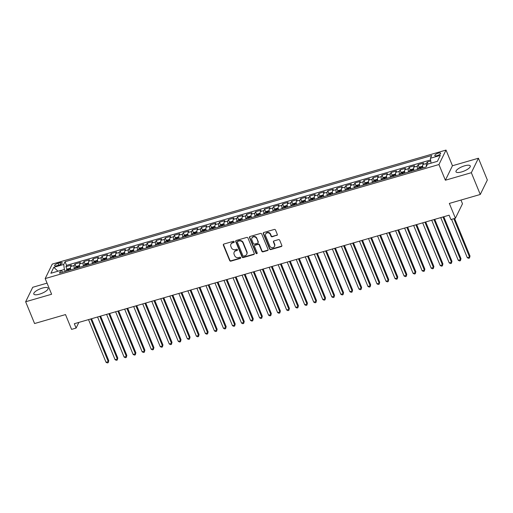 <?xml version="1.0" encoding="UTF-8"?>
<svg xmlns="http://www.w3.org/2000/svg" width="513" height="513" viewBox="0 0 513 513"><rect width="100%" height="100%" fill="white"/><g stroke="black" fill="none" stroke-linecap="round" stroke-linejoin="round"><path stroke-width="0.77" d="M234.178 241.738A0.68 0.609 -153.9 0 0 233.312 241.322L223.892 244.047A0.975 0.872 -153.9 0 0 223.354 245.163L229.67 260.546A0.975 0.872 -153.9 0 0 230.908 261.143L240.321 258.417A0.68 0.609 -153.9 0 0 240.7 257.641A0.68 0.609 -153.9 0 0 239.834 257.218L238.616 257.571A3.11 2.789 -153.9 0 1 234.653 255.66L234.127 254.377A3.11 2.789 -153.9 0 1 234.172 252.191A3.11 2.789 -153.9 0 1 235.845 250.819L237.064 250.466A0.68 0.609 -153.9 0 0 237.436 249.69A0.68 0.609 -153.9 0 0 236.57 249.273L235.352 249.626A3.11 2.789 -153.9 0 1 231.395 247.708L230.869 246.426A3.11 2.789 -153.9 0 1 230.914 244.239A3.11 2.789 -153.9 0 1 232.581 242.873L233.8 242.521A0.68 0.609 -153.9 0 0 234.178 241.738M464.631 165.814A7.721 2.392 -22.3 0 0 455.993 171.797A7.721 2.392 -22.3 0 0 461.649 171.913A7.721 2.392 -22.3 0 0 470.28 165.936A7.721 2.392 -22.3 0 0 464.631 165.814M42.425 288.075A7.721 2.392 -22.3 0 0 33.787 294.058A7.721 2.392 -22.3 0 0 39.437 294.18A7.721 2.392 -22.3 0 0 48.075 288.197A7.721 2.392 -22.3 0 0 42.425 288.075M438.326 153.143A3.168 0.981 -22.3 0 0 434.78 155.593A3.168 0.981 -22.3 0 0 437.102 155.644A3.168 0.981 -22.3 0 0 440.641 153.188A3.168 0.981 -22.3 0 0 438.326 153.143M276.764 235.48A0.975 0.872 -153.9 0 0 277.296 234.37L275.526 230.055A0.975 0.872 -153.9 0 0 274.288 229.452L263.829 232.485A0.975 0.872 -153.9 0 0 263.291 233.595L269.601 248.985A0.975 0.872 -153.9 0 0 270.838 249.581L281.304 246.554A0.975 0.872 -153.9 0 0 281.836 245.438L279.7 240.225A0.975 0.872 -153.9 0 0 278.463 239.629L273.987 240.924A0.975 0.872 -153.9 0 0 273.448 242.033L274.506 244.624A2.597 2.334 -153.9 0 1 272.089 247.683A2.597 2.334 -153.9 0 1 269.767 245.996L265.612 235.865A2.597 2.334 -153.9 0 1 268.03 232.806A2.597 2.334 -153.9 0 1 270.357 234.492L271.044 236.179A0.975 0.872 -153.9 0 0 272.281 236.775L276.949 235.089A0.975 0.872 -153.9 0 0 277.353 234.845M47.061 283.138L32.729 287.286L25.65 301.759L34.576 323.536L65.51 314.578L71.583 329.384L76.097 328.076L74.314 323.722L449.106 215.191L450.895 219.545L455.409 218.237L462.489 203.764L460.969 200.064M471.338 172.701L478.424 158.228L452.453 165.75L445.374 180.223L471.338 172.701L480.271 194.472L449.337 203.43L455.409 218.237M445.374 180.223L438.942 164.545L45.182 278.565L52.268 264.092L446.028 150.072L438.942 164.545M25.65 301.759L51.614 294.244L45.182 278.565M247.959 238.038A0.975 0.872 -153.9 0 0 246.721 237.436L236.262 240.469A0.975 0.872 -153.9 0 0 235.724 241.578L242.033 256.968A0.975 0.872 -153.9 0 0 243.271 257.564L253.73 254.538A0.975 0.872 -153.9 0 0 254.268 253.422L247.959 238.038M250.043 236.474L260.501 233.447A0.975 0.872 -153.9 0 1 261.739 234.043L268.049 249.433A0.975 0.872 -153.9 0 1 267.517 250.543L263.041 251.838A0.975 0.872 -153.9 0 1 261.803 251.242L259.245 245.002A0.975 0.872 -153.9 0 0 258.007 244.406L255.038 245.265A0.975 0.872 -153.9 0 0 254.499 246.375L257.167 252.871A0.68 0.609 -153.9 0 1 256.532 253.672A0.68 0.609 -153.9 0 1 255.923 253.23L249.51 237.59A0.975 0.872 -153.9 0 1 250.043 236.474M478.424 158.228L487.35 179.999L480.271 194.472M430.76 161.018L427.175 162.057L427.996 164.057M426.463 166.289A3.957 1.238 -106.1 0 1 426.476 163.487L422.866 164.532L423.558 163.102L418.14 164.673L419.262 167.398M417.55 169.431A3.957 1.238 -106.1 0 1 417.441 166.103L413.831 167.148L414.53 165.718L409.111 167.289L410.227 170.008M408.521 172.047A3.957 1.238 -106.1 0 1 408.412 168.713L404.802 169.765L405.501 168.335L400.082 169.906L401.198 172.624M399.486 174.664A3.957 1.238 -106.1 0 1 399.383 171.329L395.767 172.374L396.466 170.951L391.047 172.515L392.169 175.241M390.457 177.274A3.957 1.238 -106.1 0 1 390.348 173.945L386.738 174.991L387.437 173.567L382.018 175.132L383.134 177.857M381.428 179.89A3.957 1.238 -106.1 0 1 381.319 176.562L377.709 177.607L378.408 176.177L372.989 177.748L374.105 180.473M372.393 182.506A3.957 1.238 -106.1 0 1 372.291 179.178L368.674 180.223L369.373 178.793L363.954 180.364L365.07 183.09M363.364 185.122A3.957 1.238 -106.1 0 1 363.255 181.794L359.645 182.84L360.344 181.41L354.925 182.981L356.041 185.7M354.329 187.739A3.957 1.238 -106.1 0 1 354.226 184.404L350.616 185.45L351.309 184.026L345.89 185.597L347.012 188.316M345.3 190.355A3.957 1.238 -106.1 0 1 345.198 187.021L341.581 188.066L342.28 186.642L336.861 188.207L337.977 190.932M336.272 192.965A3.957 1.238 -106.1 0 1 336.162 189.637L332.552 190.682L333.251 189.259L327.833 190.823L328.948 193.548M327.236 195.581A3.957 1.238 -106.1 0 1 327.134 192.253L323.517 193.298L324.216 191.868L318.797 193.439L319.92 196.165M318.207 198.198A3.957 1.238 -106.1 0 1 318.098 194.869L314.488 195.915L315.187 194.485L309.769 196.056L310.884 198.781M309.179 200.814A3.957 1.238 -106.1 0 1 309.07 197.486L305.459 198.531L306.158 197.101L300.74 198.672L301.856 201.391M300.143 203.43A3.957 1.238 -106.1 0 1 300.041 200.096L296.424 201.141L297.123 199.717L291.705 201.288L292.82 204.007M291.115 206.046A3.957 1.238 -106.1 0 1 291.006 202.712L287.395 203.757L288.094 202.334L282.676 203.898L283.792 206.624M282.086 208.656A3.957 1.238 -106.1 0 1 281.977 205.328L278.367 206.373L279.066 204.944L273.641 206.515L274.763 209.24M273.051 211.273A3.957 1.238 -106.1 0 1 272.948 207.945L269.331 208.99L270.03 207.56L264.612 209.131L265.728 211.856M264.022 213.889A3.957 1.238 -106.1 0 1 263.913 210.561L260.303 211.606L261.002 210.176L255.583 211.747L256.699 214.472M254.987 216.505A3.957 1.238 -106.1 0 1 254.884 213.171L251.267 214.222L251.966 212.792L246.548 214.363L247.67 217.082M245.958 219.122A3.957 1.238 -106.1 0 1 245.849 215.787L242.239 216.832L242.938 215.409L237.519 216.98L238.635 219.699M236.929 221.738A3.957 1.238 -106.1 0 1 236.82 218.403L233.21 219.449L233.909 218.025L228.49 219.59L229.606 222.315M227.894 224.348A3.957 1.238 -106.1 0 1 227.791 221.02L224.175 222.065L224.874 220.635L219.455 222.206L220.571 224.931M218.865 226.964A3.957 1.238 -106.1 0 1 218.756 223.636L215.146 224.681L215.845 223.251L210.426 224.822L211.542 227.548M209.836 229.58A3.957 1.238 -106.1 0 1 209.727 226.252L206.117 227.297L206.816 225.867L201.397 227.439L202.513 230.164M200.801 232.197A3.957 1.238 -106.1 0 1 200.698 228.862L197.082 229.914L197.781 228.484L192.362 230.055L193.478 232.774M191.772 234.813A3.957 1.238 -106.1 0 1 191.663 231.478L188.053 232.524L188.752 231.1L183.333 232.665L184.449 235.39M182.737 237.429A3.957 1.238 -106.1 0 1 182.634 234.095L179.018 235.14L179.717 233.716L174.298 235.281L175.42 238.006M173.708 240.039A3.957 1.238 -106.1 0 1 173.599 236.711L169.989 237.756L170.688 236.326L165.269 237.897L166.385 240.623M164.679 242.655A3.957 1.238 -106.1 0 1 164.57 239.327L160.96 240.373L161.659 238.943L156.241 240.514L157.356 243.239M155.644 245.272A3.957 1.238 -106.1 0 1 155.542 241.944L151.925 242.989L152.624 241.559L147.205 243.13L148.321 245.855M146.615 247.888A3.957 1.238 -106.1 0 1 146.506 244.554L142.896 245.605L143.595 244.175L138.177 245.746L139.292 248.465M137.587 250.504A3.957 1.238 -106.1 0 1 137.478 247.17L133.867 248.215L134.566 246.791L129.148 248.356L130.264 251.081M128.551 253.121A3.957 1.238 -106.1 0 1 128.449 249.786L124.832 250.831L125.531 249.408L120.113 250.972L121.228 253.698M119.523 255.731A3.957 1.238 -106.1 0 1 119.414 252.402L115.803 253.448L116.502 252.018L111.084 253.589L112.2 256.314M110.487 258.347A3.957 1.238 -106.1 0 1 110.385 255.019L106.775 256.064L107.467 254.634L102.049 256.205L103.171 258.93M101.459 260.963A3.957 1.238 -106.1 0 1 101.35 257.635L97.739 258.68L98.438 257.25L93.02 258.821L94.136 261.547M92.43 263.579A3.957 1.238 -106.1 0 1 92.321 260.245L88.711 261.297L89.409 259.867L83.991 261.438L85.107 264.157M83.395 266.196A3.957 1.238 -106.1 0 1 83.292 262.861L79.675 263.906L80.374 262.483L74.956 264.048L74.257 265.478A3.957 1.238 73.9 0 0 74.366 268.806M76.078 266.773L74.956 264.048M56.815 265.734L58.803 265.157A3.072 0.949 -22.3 0 0 62.233 262.778A3.072 0.949 -22.3 0 0 59.989 262.733L58.001 263.31A3.072 0.949 -22.3 0 0 54.57 265.683A3.072 0.949 -22.3 0 0 56.815 265.734M431.042 163.172L430.394 158.261L431.734 155.522L65.068 261.701L63.727 264.439L64.388 269.485L65.202 271.46M430.394 158.261L440.327 155.381L437.416 161.326L427.483 164.205L426.143 166.943L59.476 273.121L60.816 270.383L50.883 273.256L53.794 267.311L63.727 264.439M430.612 159.934L66.568 265.356L65.927 266.664L71.345 265.099L70.647 266.523A3.957 1.238 73.9 0 0 70.756 269.857M83.292 262.861L83.991 261.438M92.321 260.245L93.02 258.821M101.35 257.635L102.049 256.205M110.385 255.019L111.084 253.589M119.414 252.402L120.113 250.972M128.449 249.786L129.148 248.356M137.478 247.17L138.177 245.746M146.506 244.554L147.205 243.13M155.542 241.944L156.241 240.514M164.57 239.327L165.269 237.897M173.599 236.711L174.298 235.281M182.634 234.095L183.333 232.665M191.663 231.478L192.362 230.055M200.698 228.862L201.397 227.439M209.727 226.252L210.426 224.822M218.756 223.636L219.455 222.206M227.791 221.02L228.49 219.59M236.82 218.403L237.519 216.98M245.849 215.787L246.548 214.363M254.884 213.171L255.583 211.747M263.913 210.561L264.612 209.131M272.948 207.945L273.641 206.515M281.977 205.328L282.676 203.898M291.006 202.712L291.705 201.288M300.041 200.096L300.74 198.672M309.07 197.486L309.769 196.056M318.098 194.869L318.797 193.439M327.134 192.253L327.833 190.823M336.162 189.637L336.861 188.207M345.198 187.021L345.89 185.597M354.226 184.404L354.925 182.981M363.255 181.794L363.954 180.364M372.291 179.178L372.989 177.748M381.319 176.562L382.018 175.132M390.348 173.945L391.047 172.515M399.383 171.329L400.082 169.906M408.412 168.713L409.111 167.289M417.441 166.103L418.14 164.673M426.476 163.487L427.175 162.057M64.388 269.485L60.938 270.486M452.453 165.75L446.028 150.072M76.097 328.076L78.874 322.401M67.043 269.389L65.927 266.664M66.568 265.356L65.068 261.701M62.836 272.147L60.816 270.383M79.675 263.906A3.957 1.238 73.9 0 0 79.784 267.241M88.711 261.297A3.957 1.238 73.9 0 0 88.813 264.625M97.739 258.68A3.957 1.238 73.9 0 0 97.848 262.008M106.775 256.064A3.957 1.238 73.9 0 0 106.877 259.392M115.803 253.448A3.957 1.238 73.9 0 0 115.906 256.776M124.832 250.831A3.957 1.238 73.9 0 0 124.941 254.166M133.867 248.215A3.957 1.238 73.9 0 0 133.97 251.55M142.896 245.605A3.957 1.238 73.9 0 0 143.005 248.933M151.925 242.989A3.957 1.238 73.9 0 0 152.034 246.317M160.96 240.373A3.957 1.238 73.9 0 0 161.063 243.701M169.989 237.756A3.957 1.238 73.9 0 0 170.098 241.084M179.018 235.14A3.957 1.238 73.9 0 0 179.127 238.474M188.053 232.524A3.957 1.238 73.9 0 0 188.156 235.858M197.082 229.914A3.957 1.238 73.9 0 0 197.191 233.242M206.117 227.297A3.957 1.238 73.9 0 0 206.22 230.626M215.146 224.681A3.957 1.238 73.9 0 0 215.255 228.009M224.175 222.065A3.957 1.238 73.9 0 0 224.284 225.393M233.21 219.449A3.957 1.238 73.9 0 0 233.312 222.783M242.239 216.832A3.957 1.238 73.9 0 0 242.348 220.167M251.267 214.222A3.957 1.238 73.9 0 0 251.376 217.55M260.303 211.606A3.957 1.238 73.9 0 0 260.405 214.934M269.331 208.99A3.957 1.238 73.9 0 0 269.44 212.318M278.367 206.373A3.957 1.238 73.9 0 0 278.469 209.708M287.395 203.757A3.957 1.238 73.9 0 0 287.504 207.092M296.424 201.141A3.957 1.238 73.9 0 0 296.533 204.475M305.459 198.531A3.957 1.238 73.9 0 0 305.562 201.859M314.488 195.915A3.957 1.238 73.9 0 0 314.597 199.243M323.517 193.298A3.957 1.238 73.9 0 0 323.626 196.626M332.552 190.682A3.957 1.238 73.9 0 0 332.655 194.017M341.581 188.066A3.957 1.238 73.9 0 0 341.69 191.4M350.616 185.45A3.957 1.238 73.9 0 0 350.719 188.784M359.645 182.84A3.957 1.238 73.9 0 0 359.748 186.168M368.674 180.223A3.957 1.238 73.9 0 0 368.783 183.551M377.709 177.607A3.957 1.238 73.9 0 0 377.812 180.935M386.738 174.991A3.957 1.238 73.9 0 0 386.847 178.325M395.767 172.374A3.957 1.238 73.9 0 0 395.876 175.709M404.802 169.765A3.957 1.238 73.9 0 0 404.904 173.093M413.831 167.148A3.957 1.238 73.9 0 0 413.94 170.476M422.866 164.532A3.957 1.238 73.9 0 0 422.969 167.86M57.956 271.21L53.794 267.311M234.223 242.001A0.68 0.609 -153.9 0 1 233.992 242.13L232.774 242.482A3.11 2.789 -153.9 0 0 231.106 243.848L230.914 244.239M234.172 252.191L234.364 251.8A3.11 2.789 -153.9 0 1 236.038 250.427L237.256 250.075A0.68 0.609 -153.9 0 0 237.487 249.953M223.495 244.297A0.975 0.872 -153.9 0 0 223.546 244.772L229.856 260.155A0.975 0.872 -153.9 0 0 231.094 260.751L240.514 258.026A0.68 0.609 -153.9 0 0 240.744 257.904M235.858 240.712A0.975 0.872 -153.9 0 0 235.916 241.187L242.226 256.577A0.975 0.872 -153.9 0 0 243.463 257.173L253.922 254.147A0.975 0.872 -153.9 0 0 254.32 253.897M237.724 241.379A0.68 0.609 -153.9 0 0 237.352 242.162L242.886 255.666A0.68 0.609 -153.9 0 0 243.758 256.083L245.041 255.711A3.11 2.789 -153.9 0 0 246.715 254.345A3.11 2.789 -153.9 0 0 246.753 252.159L242.97 242.925A3.11 2.789 -153.9 0 0 239.013 241.007L237.724 241.379L237.917 240.988A0.68 0.609 -153.9 0 0 237.551 241.29L237.359 241.681M246.715 254.345L246.9 253.954A3.11 2.789 -153.9 0 0 246.945 251.768L246.753 252.159M237.917 240.988L239.199 240.616A3.11 2.789 -153.9 0 1 243.162 242.534L246.945 251.768M254.512 245.689L254.704 245.297A0.975 0.872 -153.9 0 1 255.23 244.874L258.199 244.015A0.975 0.872 -153.9 0 1 259.437 244.611L261.996 250.851A0.975 0.872 -153.9 0 0 263.233 251.447L267.709 250.152A0.975 0.872 -153.9 0 0 268.107 249.908M249.645 236.724A0.975 0.872 -153.9 0 0 249.696 237.198L256.115 252.838A0.68 0.609 -153.9 0 0 257.212 253.133M256.59 238.526A2.597 2.334 -153.9 0 0 251.883 238.07A2.597 2.334 -153.9 0 0 251.845 239.898L253.307 243.47A0.975 0.872 -153.9 0 0 254.544 244.066L257.513 243.207A0.975 0.872 -153.9 0 0 258.052 242.098L256.776 238.135A2.597 2.334 -153.9 0 0 252.075 237.679L251.883 238.07M258.039 242.777L258.231 242.386A0.975 0.872 -153.9 0 0 258.244 241.706L258.052 242.098M256.776 238.135L258.244 241.706M265.651 234.037L265.837 233.646A2.597 2.334 -153.9 0 1 270.543 234.101L271.236 235.788A0.975 0.872 -153.9 0 0 272.474 236.384L276.949 235.089M274.474 246.452L274.66 246.06A2.597 2.334 -153.9 0 0 274.699 244.233L274.506 244.624M273.583 241.168A0.975 0.872 -153.9 0 0 273.641 241.642L274.699 244.233M263.432 232.729A0.975 0.872 -153.9 0 0 263.483 233.203L269.793 248.593A0.975 0.872 -153.9 0 0 271.031 249.19L281.49 246.163A0.975 0.872 -153.9 0 0 281.894 245.913M70.505 268.517L70.217 268.228L67.511 269.011L66.222 270.056A2.623 0.821 73.9 0 0 66.119 271.197M70.627 269.28A2.623 0.821 73.9 0 0 70.64 269.889M88.525 319.605L106.031 362.287L108.288 361.633L108.769 360.652L91.571 318.72M68.922 270.383A2.623 0.821 -106.1 0 1 68.922 269.646L67.838 269.96A2.623 0.821 73.9 0 0 67.838 270.697M108.769 360.652L108.217 362.665L108.288 361.633L90.782 318.951M108.217 362.665L107.32 362.928L106.031 362.287M79.541 265.901L79.246 265.612L76.54 266.394L75.251 267.44A2.623 0.821 73.9 0 0 75.154 268.581M79.656 266.664A2.623 0.821 73.9 0 0 79.669 267.273M97.56 316.989L115.066 359.671L117.323 359.017L117.798 358.042L100.599 316.111M77.95 267.767A2.623 0.821 -106.1 0 1 77.95 267.029L76.867 267.344A2.623 0.821 73.9 0 0 76.867 268.081M117.798 358.042L117.253 360.049L117.323 359.017L99.817 316.335M117.253 360.049L116.348 360.312L115.066 359.671M88.569 263.291L88.281 262.996L85.568 263.785L84.286 264.823A2.623 0.821 73.9 0 0 84.183 265.965M88.691 264.048A2.623 0.821 73.9 0 0 88.698 264.657M106.589 314.373L124.095 357.054L126.352 356.4L126.833 355.426L109.635 313.494M86.986 265.157A2.623 0.821 -106.1 0 1 86.986 264.419L85.902 264.727A2.623 0.821 73.9 0 0 85.902 265.471M126.833 355.426L126.281 357.439L126.352 356.4L108.846 313.719M126.281 357.439L125.377 357.696L124.095 357.054M97.598 260.675L97.31 260.38L94.604 261.168L93.315 262.214A2.623 0.821 73.9 0 0 93.219 263.349M97.72 261.431A2.623 0.821 73.9 0 0 97.733 262.04M115.617 311.757L133.124 354.438L135.381 353.784L135.862 352.809L118.663 310.878M96.014 262.541A2.623 0.821 -106.1 0 1 96.014 261.803L94.931 262.117A2.623 0.821 73.9 0 0 94.931 262.855M135.862 352.809L135.317 354.823L135.381 353.784L117.881 311.102M135.317 354.823L134.412 355.086L133.124 354.438M106.633 258.058L106.338 257.77L103.632 258.552L102.343 259.597A2.623 0.821 73.9 0 0 102.247 260.732M106.749 258.815A2.623 0.821 73.9 0 0 106.762 259.424M124.653 309.14L142.159 351.822L144.416 351.174L144.89 350.193L127.699 308.262M105.05 259.924A2.623 0.821 -106.1 0 1 105.05 259.187L103.966 259.501A2.623 0.821 73.9 0 0 103.966 260.238M144.89 350.193L144.345 352.207L144.416 351.174L126.91 308.493M144.345 352.207L143.441 352.469L142.159 351.822M115.662 255.442L115.374 255.153L112.661 255.936L111.379 256.981A2.623 0.821 73.9 0 0 111.276 258.122M115.784 256.205A2.623 0.821 73.9 0 0 115.797 256.814M133.681 306.53L151.188 349.212L153.445 348.558L153.926 347.577L136.727 305.645M114.078 257.308A2.623 0.821 -106.1 0 1 114.078 256.571L112.995 256.885A2.623 0.821 73.9 0 0 112.995 257.622M153.926 347.577L153.374 349.59L153.445 348.558L135.939 305.876M153.374 349.59L152.47 349.853L151.188 349.212M124.697 252.826L124.403 252.537L121.696 253.319L120.408 254.365A2.623 0.821 73.9 0 0 120.311 255.506M124.813 253.589A2.623 0.821 73.9 0 0 124.826 254.198M142.717 303.914L160.216 346.596L162.48 345.942L162.954 344.96L145.756 303.029M123.107 254.692A2.623 0.821 -106.1 0 1 123.107 253.954L122.023 254.268A2.623 0.821 73.9 0 0 122.023 255.006M162.954 344.96L162.409 346.974L162.48 345.942L144.974 303.26M162.409 346.974L161.505 347.237L160.216 346.596M133.726 250.209L133.438 249.921L130.725 250.703L129.443 251.748A2.623 0.821 73.9 0 0 129.34 252.89M133.842 250.972A2.623 0.821 73.9 0 0 133.855 251.582M151.745 301.298L169.252 343.979L171.509 343.325L171.99 342.351L154.791 300.419M132.142 252.075A2.623 0.821 -106.1 0 1 132.142 251.338L131.059 251.652A2.623 0.821 73.9 0 0 131.059 252.39M171.99 342.351L171.438 344.358L171.509 343.325L154.003 300.644M171.438 344.358L170.534 344.621L169.252 343.979M142.755 247.599L142.467 247.304L139.754 248.093L138.472 249.132A2.623 0.821 73.9 0 0 138.369 250.273M142.877 248.356A2.623 0.821 73.9 0 0 142.89 248.965M160.774 298.681L178.28 341.363L180.538 340.709L181.018 339.734L163.82 297.803M141.171 249.465A2.623 0.821 -106.1 0 1 141.171 248.728L140.087 249.036A2.623 0.821 73.9 0 0 140.087 249.78M181.018 339.734L180.467 341.748L180.538 340.709L163.031 298.027M180.467 341.748L179.569 342.004L178.28 341.363M151.79 244.983L151.495 244.688L148.789 245.477L147.5 246.522A2.623 0.821 73.9 0 0 147.404 247.657M151.906 245.74A2.623 0.821 73.9 0 0 151.919 246.349M169.809 296.065L187.316 338.747L189.573 338.093L190.047 337.118L172.849 295.187M150.2 246.849A2.623 0.821 -106.1 0 1 150.2 246.112L149.116 246.426A2.623 0.821 73.9 0 0 149.116 247.163M190.047 337.118L189.502 339.131L189.573 338.093L172.067 295.411M189.502 339.131L188.598 339.394L187.316 338.747M160.819 242.367L160.531 242.078L157.818 242.861L156.536 243.906A2.623 0.821 73.9 0 0 156.433 245.041M160.941 243.124A2.623 0.821 73.9 0 0 160.947 243.739M178.838 293.449L196.344 336.137L198.602 335.483L199.082 334.502L181.884 292.57M159.235 244.233A2.623 0.821 -106.1 0 1 159.235 243.495L158.151 243.81A2.623 0.821 73.9 0 0 158.151 244.547M199.082 334.502L198.531 336.515L198.602 335.483L181.095 292.801M198.531 336.515L197.627 336.778L196.344 336.137M169.848 239.751L169.559 239.462L166.853 240.244L165.564 241.29A2.623 0.821 73.9 0 0 165.468 242.431M169.97 240.514A2.623 0.821 73.9 0 0 169.983 241.123M187.867 290.839L205.373 333.521L207.63 332.866L208.111 331.885L190.913 289.954M168.264 241.617A2.623 0.821 -106.1 0 1 168.264 240.879L167.18 241.193A2.623 0.821 73.9 0 0 167.18 241.931M208.111 331.885L207.566 333.899L207.63 332.866L190.131 290.185M207.566 333.899L206.662 334.162L205.373 333.521M178.883 237.134L178.588 236.846L175.882 237.628L174.593 238.673A2.623 0.821 73.9 0 0 174.497 239.815M178.999 237.897A2.623 0.821 73.9 0 0 179.011 238.507M196.902 288.223L214.408 330.904L216.666 330.25L217.14 329.269L199.948 287.338M177.299 239A2.623 0.821 -106.1 0 1 177.299 238.263L176.215 238.577A2.623 0.821 73.9 0 0 176.215 239.314M217.14 329.269L216.595 331.283L216.666 330.25L199.159 287.569M216.595 331.283L215.691 331.545L214.408 330.904M187.912 234.518L187.623 234.229L184.911 235.012L183.628 236.057A2.623 0.821 73.9 0 0 183.526 237.198M188.034 235.281A2.623 0.821 73.9 0 0 188.04 235.89M205.931 285.606L223.437 328.288L225.694 327.634L226.175 326.659L208.977 284.728M186.328 236.39A2.623 0.821 -106.1 0 1 186.328 235.647L185.244 235.961A2.623 0.821 73.9 0 0 185.244 236.698M226.175 326.659L225.624 328.666L225.694 327.634L208.188 284.952M225.624 328.666L224.72 328.929L223.437 328.288M196.947 231.908L196.652 231.613L193.946 232.402L192.657 233.447A2.623 0.821 73.9 0 0 192.561 234.582M197.063 232.665A2.623 0.821 73.9 0 0 197.075 233.274M214.966 282.99L232.466 325.672L234.723 325.018L235.204 324.043L218.006 282.112M195.357 233.774A2.623 0.821 -106.1 0 1 195.357 233.037L194.273 233.344A2.623 0.821 73.9 0 0 194.273 234.088M235.204 324.043L234.659 326.056L234.723 325.018L217.223 282.336M234.659 326.056L233.755 326.313L232.466 325.672M205.976 229.292L205.687 228.997L202.975 229.786L201.692 230.831A2.623 0.821 73.9 0 0 201.59 231.966M206.091 230.048A2.623 0.821 73.9 0 0 206.104 230.658M223.995 280.374L241.501 323.055L243.758 322.401L244.233 321.427L227.041 279.495M204.392 231.158A2.623 0.821 -106.1 0 1 204.392 230.42L203.308 230.735A2.623 0.821 73.9 0 0 203.308 231.472M244.233 321.427L243.688 323.44L243.758 322.401L226.252 279.72M243.688 323.44L242.784 323.703L241.501 323.055M215.005 226.675L214.716 226.387L212.004 227.169L210.721 228.214A2.623 0.821 73.9 0 0 210.619 229.349M215.127 227.432A2.623 0.821 73.9 0 0 215.139 228.048M233.024 277.764L250.53 320.445L252.787 319.791L253.268 318.81L236.07 276.879M213.421 228.541A2.623 0.821 -106.1 0 1 213.421 227.804L212.337 228.118A2.623 0.821 73.9 0 0 212.337 228.856M253.268 318.81L252.717 320.824L252.787 319.791L235.281 277.11M252.717 320.824L251.819 321.087L250.53 320.445M224.04 224.059L223.745 223.771L221.039 224.553L219.75 225.598A2.623 0.821 73.9 0 0 219.654 226.74M224.155 224.822A2.623 0.821 73.9 0 0 224.168 225.431M242.059 275.148L259.565 317.829L261.822 317.175L262.297 316.194L245.099 274.263M222.45 225.925A2.623 0.821 -106.1 0 1 222.45 225.188L221.366 225.502A2.623 0.821 73.9 0 0 221.366 226.239M262.297 316.194L261.752 318.207L261.822 317.175L244.316 274.493M261.752 318.207L260.848 318.47L259.565 317.829M233.069 221.443L232.78 221.154L230.068 221.937L228.785 222.982A2.623 0.821 73.9 0 0 228.683 224.123M233.191 222.206A2.623 0.821 73.9 0 0 233.197 222.815M251.088 272.531L268.594 315.213L270.851 314.559L271.332 313.578L254.134 271.646M231.485 223.309A2.623 0.821 -106.1 0 1 231.485 222.571L230.401 222.886A2.623 0.821 73.9 0 0 230.401 223.623M271.332 313.578L270.781 315.591L270.851 314.559L253.345 271.877M270.781 315.591L269.876 315.854L268.594 315.213M242.098 218.827L241.809 218.538L239.103 219.327L237.814 220.366A2.623 0.821 73.9 0 0 237.718 221.507M242.219 219.59A2.623 0.821 73.9 0 0 242.232 220.199M260.117 269.915L277.623 312.597L279.88 311.942L280.361 310.968L263.163 269.036M240.514 220.699A2.623 0.821 -106.1 0 1 240.514 219.955L239.43 220.269A2.623 0.821 73.9 0 0 239.43 221.007M280.361 310.968L279.816 312.975L279.88 311.942L262.38 269.261M279.816 312.975L278.912 313.238L277.623 312.597M251.133 216.217L250.838 215.922L248.132 216.71L246.843 217.756A2.623 0.821 73.9 0 0 246.747 218.891M251.248 216.973A2.623 0.821 73.9 0 0 251.261 217.583M269.152 267.299L286.658 309.98L288.915 309.326L289.39 308.351L272.191 266.42M249.542 218.083A2.623 0.821 -106.1 0 1 249.542 217.345L248.459 217.659A2.623 0.821 73.9 0 0 248.459 218.397M289.39 308.351L288.845 310.365L288.915 309.326L271.409 266.645M288.845 310.365L287.94 310.621L286.658 309.98M260.162 213.6L259.873 213.305L257.16 214.094L255.878 215.139A2.623 0.821 73.9 0 0 255.775 216.274M260.283 214.357A2.623 0.821 73.9 0 0 260.29 214.966M278.181 264.682L295.687 307.364L297.944 306.71L298.425 305.735L281.227 263.804M258.578 215.466A2.623 0.821 -106.1 0 1 258.578 214.729L257.494 215.043A2.623 0.821 73.9 0 0 257.494 215.781M298.425 305.735L297.873 307.749L297.944 306.71L280.438 264.028M297.873 307.749L296.969 308.012L295.687 307.364M269.19 210.984L268.902 210.696L266.196 211.478L264.907 212.523A2.623 0.821 73.9 0 0 264.811 213.658M269.312 211.741A2.623 0.821 73.9 0 0 269.325 212.356M287.216 262.072L304.716 304.754L306.973 304.1L307.454 303.119L290.255 261.188M267.606 212.85A2.623 0.821 -106.1 0 1 267.606 212.113L266.523 212.427A2.623 0.821 73.9 0 0 266.523 213.164M307.454 303.119L306.909 305.132L306.973 304.1L289.473 261.418M306.909 305.132L306.005 305.395L304.716 304.754M278.226 208.368L277.937 208.079L275.224 208.862L273.942 209.907A2.623 0.821 73.9 0 0 273.839 211.048M278.341 209.131A2.623 0.821 73.9 0 0 278.354 209.74M296.245 259.456L313.751 302.138L316.008 301.484L316.483 300.503L299.291 258.571M276.642 210.234A2.623 0.821 -106.1 0 1 276.642 209.496L275.558 209.811A2.623 0.821 73.9 0 0 275.558 210.548M316.483 300.503L315.937 302.516L316.008 301.484L298.502 258.802M315.937 302.516L315.033 302.779L313.751 302.138M287.254 205.751L286.966 205.463L284.253 206.245L282.971 207.29A2.623 0.821 73.9 0 0 282.868 208.432M287.376 206.515A2.623 0.821 73.9 0 0 287.389 207.124M305.273 256.84L322.78 299.521L325.037 298.867L325.518 297.886L308.319 255.955M285.67 207.618A2.623 0.821 -106.1 0 1 285.67 206.88L284.587 207.194A2.623 0.821 73.9 0 0 284.587 207.932M325.518 297.886L324.966 299.9L325.037 298.867L307.531 256.186M324.966 299.9L324.069 300.163L322.78 299.521M296.29 203.142L295.995 202.847L293.289 203.635L292 204.674A2.623 0.821 73.9 0 0 291.903 205.816M296.405 203.898A2.623 0.821 73.9 0 0 296.418 204.507M314.309 254.224L331.808 296.905L334.072 296.251L334.547 295.276L317.348 253.345M294.699 205.008A2.623 0.821 -106.1 0 1 294.699 204.264L293.616 204.578A2.623 0.821 73.9 0 0 293.616 205.315M334.547 295.276L334.001 297.284L334.072 296.251L316.566 253.569M334.001 297.284L333.097 297.546L331.808 296.905M305.318 200.525L305.03 200.23L302.317 201.019L301.035 202.064A2.623 0.821 73.9 0 0 300.932 203.199M305.434 201.282A2.623 0.821 73.9 0 0 305.447 201.891M323.337 251.607L340.844 294.289L343.101 293.635L343.582 292.66L326.383 250.729M303.734 202.391A2.623 0.821 -106.1 0 1 303.734 201.654L302.651 201.968A2.623 0.821 73.9 0 0 302.651 202.706M343.582 292.66L343.03 294.674L343.101 293.635L325.595 250.953M343.03 294.674L342.126 294.93L340.844 294.289M314.347 197.909L314.059 197.62L311.353 198.403L310.064 199.448A2.623 0.821 73.9 0 0 309.961 200.583M314.469 198.666A2.623 0.821 73.9 0 0 314.482 199.275M332.366 248.991L349.872 291.673L352.13 291.018L352.611 290.044L335.412 248.112M312.763 199.775A2.623 0.821 -106.1 0 1 312.763 199.038L311.68 199.352A2.623 0.821 73.9 0 0 311.68 200.089M352.611 290.044L352.059 292.057L352.13 291.018L334.623 248.337M352.059 292.057L351.161 292.32L349.872 291.673M323.382 195.293L323.087 195.004L320.381 195.786L319.092 196.832A2.623 0.821 73.9 0 0 318.996 197.967M323.498 196.049A2.623 0.821 73.9 0 0 323.511 196.665M341.401 246.381L358.908 289.063L361.165 288.409L361.639 287.427L344.441 245.496M321.792 197.159A2.623 0.821 -106.1 0 1 321.792 196.421L320.708 196.736A2.623 0.821 73.9 0 0 320.708 197.473M361.639 287.427L361.094 289.441L361.165 288.409L343.659 245.727M361.094 289.441L360.19 289.704L358.908 289.063M332.411 192.676L332.123 192.388L329.41 193.17L328.128 194.215A2.623 0.821 73.9 0 0 328.025 195.357M332.533 193.439A2.623 0.821 73.9 0 0 332.539 194.049M350.43 243.765L367.936 286.446L370.194 285.792L370.675 284.811L353.476 242.88M330.827 194.542A2.623 0.821 -106.1 0 1 330.827 193.805L329.744 194.119A2.623 0.821 73.9 0 0 329.744 194.857M370.675 284.811L370.123 286.825L370.194 285.792L352.688 243.111M370.123 286.825L369.219 287.088L367.936 286.446M341.44 190.06L341.151 189.772L338.445 190.554L337.156 191.599A2.623 0.821 73.9 0 0 337.06 192.741M341.562 190.823A2.623 0.821 73.9 0 0 341.575 191.432M359.466 241.148L376.965 283.83L379.222 283.176L379.703 282.195L362.505 240.264M339.856 191.926A2.623 0.821 -106.1 0 1 339.856 191.189L338.772 191.503A2.623 0.821 73.9 0 0 338.772 192.24M379.703 282.195L379.158 284.208L379.222 283.176L361.723 240.494M379.158 284.208L378.254 284.471L376.965 283.83M350.475 187.45L350.187 187.155L347.474 187.944L346.192 188.983A2.623 0.821 73.9 0 0 346.089 190.124M350.591 188.207A2.623 0.821 73.9 0 0 350.603 188.816M368.494 238.532L386 281.214L388.258 280.56L388.732 279.585L371.54 237.654M348.891 189.316A2.623 0.821 -106.1 0 1 348.891 188.572L347.808 188.887A2.623 0.821 73.9 0 0 347.808 189.624M388.732 279.585L388.187 281.592L388.258 280.56L370.752 237.878M388.187 281.592L387.283 281.855L386 281.214M359.504 184.834L359.215 184.539L356.503 185.328L355.22 186.373A2.623 0.821 73.9 0 0 355.118 187.508M359.626 185.591A2.623 0.821 73.9 0 0 359.639 186.2M377.523 235.916L395.029 278.597L397.286 277.943L397.767 276.969L380.569 235.037M357.92 186.7A2.623 0.821 -106.1 0 1 357.92 185.963L356.836 186.277A2.623 0.821 73.9 0 0 356.836 187.014M397.767 276.969L397.216 278.982L397.286 277.943L379.78 235.262M397.216 278.982L396.312 279.239L395.029 278.597M368.539 182.218L368.244 181.929L365.538 182.711L364.249 183.757A2.623 0.821 73.9 0 0 364.153 184.892M368.655 182.974A2.623 0.821 73.9 0 0 368.667 183.583M386.558 233.3L404.058 275.981L406.322 275.327L406.796 274.352L389.598 232.421M366.949 184.084A2.623 0.821 -106.1 0 1 366.949 183.346L365.865 183.66A2.623 0.821 73.9 0 0 365.865 184.398M406.796 274.352L406.251 276.366L406.322 275.327L388.816 232.645M406.251 276.366L405.347 276.629L404.058 275.981M377.568 179.601L377.279 179.313L374.567 180.095L373.284 181.14A2.623 0.821 73.9 0 0 373.182 182.275M377.683 180.358A2.623 0.821 73.9 0 0 377.696 180.974M395.587 230.69L413.093 273.371L415.35 272.717L415.831 271.736L398.633 229.805M375.984 181.467A2.623 0.821 -106.1 0 1 375.984 180.73L374.9 181.044A2.623 0.821 73.9 0 0 374.9 181.782M415.831 271.736L415.28 273.75L415.35 272.717L397.844 230.036M415.28 273.75L414.376 274.013L413.093 273.371M386.597 176.985L386.308 176.696L383.596 177.479L382.313 178.524A2.623 0.821 73.9 0 0 382.211 179.665M386.719 177.748A2.623 0.821 73.9 0 0 386.731 178.357M404.616 228.073L422.122 270.755L424.379 270.101L424.86 269.12L407.662 227.188M385.013 178.851A2.623 0.821 -106.1 0 1 385.013 178.114L383.929 178.428A2.623 0.821 73.9 0 0 383.929 179.165M424.86 269.12L424.309 271.133L424.379 270.101L406.873 227.419M424.309 271.133L423.411 271.396L422.122 270.755M395.632 174.369L395.337 174.08L392.631 174.862L391.342 175.908A2.623 0.821 73.9 0 0 391.246 177.049M395.747 175.132A2.623 0.821 73.9 0 0 395.76 175.741M413.651 225.457L431.157 268.139L433.414 267.485L433.889 266.504L416.691 224.572M394.042 176.235A2.623 0.821 -106.1 0 1 394.042 175.497L392.958 175.812A2.623 0.821 73.9 0 0 392.958 176.549M433.889 266.504L433.344 268.517L433.414 267.485L415.908 224.803M433.344 268.517L432.44 268.78L431.157 268.139M404.661 171.759L404.372 171.464L401.66 172.253L400.377 173.291A2.623 0.821 73.9 0 0 400.275 174.433M404.783 172.515A2.623 0.821 73.9 0 0 404.789 173.125M422.68 222.841L440.186 265.522L442.443 264.868L442.924 263.894L425.726 221.962M403.077 173.625A2.623 0.821 -106.1 0 1 403.077 172.881L401.993 173.195A2.623 0.821 73.9 0 0 401.993 173.939M442.924 263.894L442.373 265.907L442.443 264.868L424.937 222.187M442.373 265.907L441.469 266.164L440.186 265.522M413.69 169.143L413.401 168.848L410.695 169.636L409.406 170.682A2.623 0.821 73.9 0 0 409.31 171.817M413.811 169.899A2.623 0.821 73.9 0 0 413.824 170.508M431.709 220.224L449.215 262.906L451.472 262.252L451.953 261.277L434.755 219.346M412.106 171.009A2.623 0.821 -106.1 0 1 412.106 170.271L411.022 170.585A2.623 0.821 73.9 0 0 411.022 171.323M451.953 261.277L451.408 263.291L451.472 262.252L433.972 219.57M451.408 263.291L450.504 263.547L449.215 262.906M422.725 166.526L422.43 166.238L419.724 167.02L418.435 168.065A2.623 0.821 73.9 0 0 418.339 169.2M422.84 167.283A2.623 0.821 73.9 0 0 422.853 167.892M440.744 217.608L458.25 260.29L460.507 259.636L460.982 258.661L443.79 216.73M421.141 168.392A2.623 0.821 -106.1 0 1 421.141 167.655L420.057 167.969A2.623 0.821 73.9 0 0 420.057 168.706M460.982 258.661L460.437 260.675L460.507 259.636L443.001 216.954M460.437 260.675L459.533 260.937L458.25 260.29M451.562 219.352L467.279 257.68L469.536 257.026L470.017 256.045L454.601 218.467M470.017 256.045L469.466 258.058L469.536 257.026L453.819 218.698M469.466 258.058L468.561 258.321L467.279 257.68M74.257 265.478L70.647 266.523M58.764 265.17L58.001 263.31M60.669 264.394L59.989 262.733M232.774 242.482L232.581 242.873M237.256 250.075L237.064 250.466M236.038 250.427L235.845 250.819M240.514 258.026L240.321 258.417M231.094 260.751L230.908 261.143M229.856 260.155L229.67 260.546M223.546 244.772L223.354 245.163M233.992 242.13L233.8 242.521M253.922 254.147L253.73 254.538M243.463 257.173L243.271 257.564M242.226 256.577L242.033 256.968M235.916 241.187L235.724 241.578M243.162 242.534L242.97 242.925M239.199 240.616L239.013 241.007M267.709 250.152L267.517 250.543M263.233 251.447L263.041 251.838M261.996 250.851L261.803 251.242M259.437 244.611L259.245 245.002M258.199 244.015L258.007 244.406M255.23 244.874L255.038 245.265M256.115 252.838L255.923 253.23M249.696 237.198L249.51 237.59M272.474 236.384L272.281 236.775M271.236 235.788L271.044 236.179M270.543 234.101L270.357 234.492M273.641 241.642L273.448 242.033M281.49 246.163L281.304 246.554M271.031 249.19L270.838 249.581M269.793 248.593L269.601 248.985M263.483 233.203L263.291 233.595M70.544 268.786L66.254 270.03M68.107 270.62L67.838 269.96M79.573 266.17L75.283 267.414M77.142 268.004L76.867 267.344M88.608 263.56L84.318 264.798M86.171 265.388L85.902 264.727M97.637 260.944L93.347 262.188M95.2 262.778L94.931 262.117M106.666 258.328L102.376 259.572M104.235 260.162L103.966 259.501M115.701 255.711L111.411 256.955M113.264 257.545L112.995 256.885M124.73 253.095L120.44 254.339M122.293 254.929L122.023 254.268M133.758 250.485L129.475 251.723M131.328 252.313L131.059 251.652M142.794 247.869L138.504 249.106M140.357 249.696L140.087 249.036M151.822 245.252L147.532 246.496M149.392 247.086L149.116 246.426M160.858 242.636L156.568 243.88M158.421 244.47L158.151 243.81M169.886 240.02L165.596 241.264M167.45 241.854L167.18 241.193M178.915 237.404L174.625 238.648M176.485 239.238L176.215 238.577M187.95 234.794L183.66 236.031M185.514 236.621L185.244 235.961M196.979 232.177L192.689 233.415M194.542 234.005L194.273 233.344M206.008 229.561L201.724 230.805M203.578 231.395L203.308 230.735M215.043 226.945L210.753 228.189M212.606 228.779L212.337 228.118M224.072 224.328L219.782 225.573M221.642 226.162L221.366 225.502M233.107 221.712L228.817 222.956M230.67 223.546L230.401 222.886M242.136 219.102L237.846 220.34M239.699 220.93L239.43 220.269M251.165 216.486L246.875 217.724M248.734 218.314L248.459 217.659M260.2 213.87L255.91 215.114M257.763 215.704L257.494 215.043M269.229 211.253L264.939 212.497M266.792 213.087L266.523 212.427M278.258 208.637L273.974 209.881M275.827 210.471L275.558 209.811M287.293 206.021L283.003 207.265M284.856 207.855L284.587 207.194M296.322 203.411L292.032 204.649M293.891 205.238L293.616 204.578M305.35 200.795L301.067 202.032M302.92 202.622L302.651 201.968M314.386 198.178L310.096 199.422M311.949 200.012L311.68 199.352M323.414 195.562L319.124 196.806M320.984 197.396L320.708 196.736M332.45 192.946L328.16 194.19M330.013 194.78L329.744 194.119M341.478 190.329L337.188 191.573M339.042 192.163L338.772 191.503M350.507 187.72L346.217 188.957M348.077 189.547L347.808 188.887M359.542 185.103L355.252 186.341M357.106 186.931L356.836 186.277M368.571 182.487L364.281 183.731M366.141 184.321L365.865 183.66M377.6 179.871L373.317 181.115M375.17 181.705L374.9 181.044M386.635 177.254L382.345 178.498M384.199 179.088L383.929 178.428M395.664 174.638L391.374 175.882M393.234 176.472L392.958 175.812M404.699 172.028L400.409 173.266M402.263 173.856L401.993 173.195M413.728 169.412L409.438 170.649M411.291 171.239L411.022 170.585M422.757 166.796L418.467 168.04M420.327 168.63L420.057 167.969"/></g></svg>
